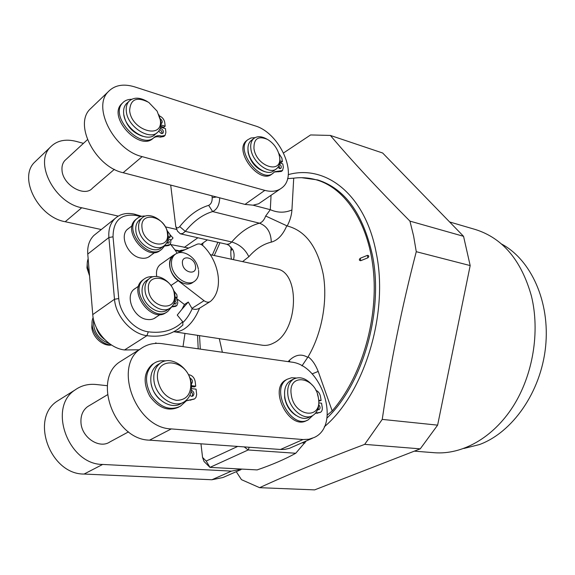 <?xml version="1.0" encoding="UTF-8"?>
<svg xmlns="http://www.w3.org/2000/svg" width="575" height="575" viewBox="0 0 575 575"><rect width="100%" height="100%" fill="white"/><g stroke="black" fill="none" stroke-linecap="round" stroke-linejoin="round"><path stroke-width="0.86" d="M283.597 152.921L310.586 134.945L330.373 135.434C351.354 160.288 377.876 188.844 409.932 221.116L413.612 236.016L416.271 251.692C401.839 307.223 390.497 363.127 382.238 419.398L364.687 444.367C323.078 460.072 288.053 474.512 259.62 487.679L241.471 479.665L236.246 471.687M259.62 487.679L314.64 489.878L420.246 448.852L364.687 444.367M288.248 174.642C325.608 164.127 365.369 194.336 376.258 253.029C388.908 313.267 364.356 393.171 324.257 426.844M330.373 135.434L382.655 153.007L463.551 236.311L470.177 265.578L437.625 425.141L420.246 448.852M501.429 243.958C530.969 259.519 550.383 301.911 545.553 347.063C540.823 392.207 512.39 432.558 479.349 444.597L463.874 448.471M449.607 221.957L475.338 229.497C502.6 238.072 521.281 260.188 531.372 295.852C540.227 331.631 532.989 375.274 512.922 406.662C492.789 438.049 462.034 454.926 434.355 452.719L414.323 451.152M409.932 221.116L463.551 236.311M416.271 251.692L470.177 265.578M382.238 419.398L437.625 425.141M183.015 346.653L184.978 333.421M202.501 245.302L203.09 242.902M198.195 348.817L197.577 335.34M212.304 255.106L217.882 242.291M301.695 177.704L317.759 179.953C344.885 188.564 363.105 213.67 372.42 255.257C383.87 310.73 362.998 383.856 326.923 418.104M164.68 135.757L163.825 136.483L160.288 137.13C157.406 136.333 155.049 136.699 153.216 138.216C139.955 151.8 107.755 117.695 121.361 104.104L122.705 102.832M160.612 127.176L165.456 128.635L165.902 132.401L165.061 135.441L161.525 136.088C158.635 135.283 156.278 135.643 154.452 137.159C141.191 150.751 108.955 116.581 122.561 102.99C124.811 100.517 127.83 99.288 131.632 99.295M159.426 115.891C162.351 117.199 164.119 119.377 164.723 122.425L165.169 126.177L163.94 127.226L160.806 126.284M161.036 123.237L161.007 122.583M162.128 133.594L161.683 131.301L159.721 129.526M158.686 131.129L161.223 133.501L162.998 133.177C163.853 131.272 163.063 129.662 160.626 128.347L160.274 128.268M165.169 126.177L160.986 124.912M142.729 136.289C132.387 132.782 126.105 125.652 123.869 114.921M161.036 123.553L161.848 123.143C162.653 121.756 162.172 120.312 160.389 118.802M66.139 159.34L64.788 160.59C62.682 162.991 61.748 166.096 61.992 169.891C62.423 184.762 84.482 197.692 92.496 188.14L114.375 169.352M280.147 189.06L258.606 203.794L253.022 205.174L245 204.405L123.129 172.716C95.817 166.944 73.923 125.379 89.729 109.458L92.453 106.849M254.912 125.803C279.953 132.789 298.82 175.655 281.93 187.809C277.488 191.324 271.781 192.179 264.809 190.375L142.154 156.616C114.619 150.398 92.194 107.899 107.971 91.993C114.389 85.129 123.294 83.425 134.687 86.882L254.912 125.803M306.195 440.996L295.744 453.258L248.163 449.973L249.227 447.249M302.026 442.829L304.894 443.052M271.055 195.414L270.3 209.688C277.668 212.901 284.877 212.987 291.935 209.947C291.59 215.251 290.008 220.592 287.198 225.968L265.679 216.006C264.22 219.959 262.15 222.36 259.462 223.193C267.044 226.047 270.983 232.357 271.285 242.132C263.185 244.073 255.702 248.946 248.838 256.738L242.571 261.618M303.003 439.537L308.847 439.264L314.18 437.496C341.37 425.629 322.129 364.708 291.13 362.056L162.179 343.685C154.042 342.585 146.841 344.303 140.58 348.845C112.736 366.462 135.973 428.246 171.3 428.914L303.003 439.537L280.485 449.478L284.697 449.406L289.441 448.32L312.455 438.251M123.596 359.497L119.837 361.855C92.072 379.435 114.554 439.789 149.586 440.155L280.485 449.478M200.963 443.814L202.558 457.441L204.032 461.473L209.968 467.374L248.163 449.973L244.202 446.897M202.558 457.441L206.195 461.049L209.968 467.374L257.14 469.912C272.227 464.737 285.092 459.188 295.744 453.258M327.29 415.092L332.185 410.895L318.191 371.421L312.088 373.923M332.185 410.895C360.482 378.443 377.689 322.388 373.649 273.42C369.617 224.387 345.762 188.334 316.674 179.939C309.149 177.754 301.494 177.165 293.717 178.185L287.558 178.602M200.287 349.111L199.547 335.642M214.252 255.53L219.952 242.758M219.291 338.653L222.381 352.259M231.596 259.26C230.97 257.499 230.726 254.696 230.87 250.851L231.092 247.121M232.386 248.882L230.87 250.851M206.195 461.049L237.698 446.43M170.696 185.085L175.763 226.471C176.791 228.289 178.113 228.325 179.723 226.586C188.564 215.596 198.21 208.517 208.667 205.361C211.118 204.082 212.297 201.523 212.189 197.692L211.938 195.802M301.961 365.894L308.099 356.802C321.813 333.637 327.822 301.084 323.279 274.527C317.515 246.833 305.483 230.647 287.198 225.968M210.242 254.667L276.51 268.92C300.473 271.688 298.576 331.351 273.729 342.973C269.934 345.029 266.189 345.783 262.502 345.237L173.794 331.71M308.099 356.802C312.06 359.605 315.423 364.478 318.191 371.421M293.717 178.185L291.935 209.947M360.245 258.261L367.432 255.35C369.078 255.559 369.236 256.378 367.892 257.801L360.697 260.705C359.059 260.489 358.908 259.677 360.245 258.261L360.697 260.705M253.022 205.174L270.3 209.688L265.679 216.006M177.007 229.885L177.452 231.1L180.334 233.817L182.828 233.45L185.287 231.373C193.653 221.066 202.767 214.468 212.642 211.571C217.062 209.494 219.42 204.908 219.729 197.829M228.699 245.079L232.911 249.873C234.284 252.878 234.463 256.141 233.464 259.663M188.269 302.033L181.916 309.293L184.446 304.498L188.269 302.033L192.179 308.789C194.81 309.695 197.275 309.494 199.561 308.186C195.543 318.04 190.39 324.983 184.093 329.022C180.607 331.15 177.179 332.048 173.815 331.703M179.896 250.714L185.186 249.636M199.561 308.186L209.947 301.738M175.778 253.913L173.075 255.487C166.685 260.317 169.424 274.311 178.121 280.672L204.032 300.696C206.418 302.4 208.545 302.651 210.407 301.444L210.737 301.178C223.567 289.915 219.822 262.782 203.794 246.445C201.48 244.181 199.223 243.448 197.009 244.26L178.099 252.856M192.179 308.789C189.556 314.568 186.415 319.19 182.764 322.661M177.165 253.187L175.052 250.024L180.112 251.943M184.446 304.498L176.108 298.137M140.508 216.617L136.376 215.496C120.987 213.418 113.21 220.527 113.031 236.821L118.752 298.547C119.859 314.015 134.248 330.093 148.292 331.811C162.423 333.629 173.902 330.273 182.713 321.741L177.244 315.071L181.916 309.293M170.653 240.652L173.039 237.985L169.992 234.823M175.052 250.024L170.452 244.152M161.201 263.896L160.058 264.708C157.011 267.44 155.904 271.371 156.745 276.518M150.607 255.53L150.14 255.961C147.638 258.038 144.498 258.728 140.731 258.024C128.146 256.127 119.032 236.045 127.578 229.152L129.382 227.844M156.343 317.019L155.811 317.45C153.367 319.283 150.442 319.944 147.028 319.448C133.68 318.054 124.516 296.118 134.27 289.081L136.21 287.809M182.713 321.741L182.886 325.048L178.53 328.763C169.819 335.017 159.275 337.324 146.905 335.685C131.502 333.852 115.683 316.214 114.504 299.252L108.883 237.511C108.287 229.518 110.307 223.215 114.95 218.608C120.11 213.929 126.644 212.448 134.543 214.166L141.687 216.293M155.983 342.815L155.092 343.447M139.049 349.801L124.531 349.959C109.272 348.328 93.768 331.214 92.755 314.59L87.767 254.057C87.249 246.208 89.312 239.991 93.955 235.398L96.435 233.421M169.977 234.701L173.039 237.985M174.39 254.919L173.262 255.717C170.574 258.096 169.438 261.539 169.862 266.038C170.761 278.106 186.092 288.506 193.229 282.124L193.854 281.707M173.262 255.717L174.944 254.531C172.256 256.903 171.12 260.353 171.544 264.859C172.457 276.942 187.809 287.371 194.939 280.988C197.836 278.566 199.036 275.001 198.548 270.3M174.944 254.531C178.2 252.03 182.153 251.821 186.796 253.913C193.193 257.162 197.06 262.286 198.389 269.287M182.469 263.637C181.096 254.265 194.717 257.162 195.507 266.297C196.995 275.626 183.288 272.945 182.469 263.637M107.374 385.71L96.14 384.503C88.241 383.712 81.183 385.552 74.973 390.008C47.473 407.445 68.353 464.693 102.659 464.442L231.459 471.119L242.168 469.107M89.456 405.519L87.666 406.59C82.865 410.183 80.629 415.466 80.96 422.431C81.549 437.539 99.446 449.312 109.99 441.873L128.52 431.868M60.907 398.834L57.198 401.163C29.85 418.514 50.104 474.526 84.087 474.052L211.916 479.751L222.992 477.502L240.846 469.667M191.554 386.616L194.321 386.932L195.723 386.163L195.184 381.592C194.429 377.797 192.402 375.518 189.118 374.749L188.42 374.641M191.518 385.681L195.723 386.163M153.942 363.35L152.253 364.399C143.714 372.255 142.88 382.849 149.752 396.175C158.657 408.142 168.353 411.772 178.825 407.071M186.307 400.811L194.127 399.136M191.101 391.546C192.618 393.135 192.927 394.723 192.028 396.319M190.763 380.823L191.137 382.548M189.872 377.933C192.618 379.615 193.178 381.563 191.547 383.784L191.547 383.784M151.311 384.445C152.497 390.389 155.343 395.392 159.843 399.452M165.614 360.935C161.101 360.273 157.104 361.158 153.618 363.572C145.051 371.486 144.253 382.138 151.225 395.521C160.252 407.51 169.992 411.067 180.442 406.187L186.508 400.682L194.587 398.885L195.91 397.519L196.664 394.673L196.075 389.153L191.504 388.643M191.346 390.13C194.077 391.855 194.602 393.817 192.927 396.024L191.604 396.312L189.822 395.42M182.8 402.572L181.384 403.334C170.782 410.96 151.951 397.828 150.88 381.671C150.327 374.224 152.461 368.661 157.291 364.988L159.103 363.903M153.884 379.917C153.324 372.449 155.458 366.872 160.281 363.199C171.005 354.847 190.088 368.014 191.396 384.237C192.1 392.121 189.786 397.936 184.453 401.681C173.851 409.314 154.984 396.118 153.884 379.917M157.607 379.306C159.943 391.072 166.24 398.101 176.503 400.38C186.35 400.143 191.116 394.393 190.785 383.151C188.988 359.368 154.51 354.61 157.607 379.306M318.737 400.207L321.116 400.48L320.44 396.319C319.772 393.264 318.227 391.259 315.812 390.288M318.809 401.062L321.116 400.48M284.582 391.647L284.647 397.692C286.106 405.526 289.865 411.42 295.938 415.38M315.675 413.051L320.462 412.332C321.95 411.42 322.539 409.774 322.237 407.387L321.554 403.204L318.873 402.902M296.247 377.998L291.582 377.753L287.392 379.177C269.467 388.089 290.979 430.215 308.2 419.822L312.764 415.531M318.787 404.771C320.354 406.741 320.476 408.351 319.154 409.616L317.673 409.601M317.465 394.206L318.241 397.203M287.105 379.32L285.969 379.895C268.043 388.815 289.52 430.883 306.748 420.483L307.187 420.282M315.402 413.375L320.21 412.448M318.421 407.143L318.27 409.767M311.549 416.12L309.293 417.155C300.739 422.294 286.451 410.629 284.79 396.901C283.892 389.131 285.825 383.698 290.591 380.592L291.597 380.089M318.32 397.62L318.557 398.892C319.599 406.963 317.572 412.562 312.462 415.703C303.909 420.842 289.599 409.127 287.924 395.363C287.011 387.579 288.93 382.131 293.696 379.026C299.884 376.158 306.101 378.213 312.354 385.207M291.288 394.817C294.192 417.349 322.769 420.037 318.377 397.957C315.653 376.287 287.435 372.399 291.288 394.817M118.249 216.107L81.715 207.762C54.941 202.932 34.198 163.393 50.011 147.495C56.458 140.638 65.219 138.611 76.295 141.414L83.44 143.362M176.863 229.49L165.356 226.859M101.286 229.533L65.205 221.727C38.676 217.264 18.386 178.53 34.169 162.653L36.893 160.044M188.686 248.041L170.811 244.569M207.367 239.919L200.963 244.411M279.759 162.969L282.799 163.882L283.367 167.375L282.519 170.559L274.685 171.702L273.463 172.881C261.517 184.546 234.557 150.276 247.638 139.84L250.952 137.993L255.056 137.655M278.602 152.979L281.865 158.125L282.433 161.604L281.161 162.524L279.874 162.136M272.449 173.607L272.183 173.801C260.231 185.466 233.299 151.247 246.388 140.803L247.444 139.991M282.26 170.746L281.24 171.472L274.354 172.011M279.996 168.604L278.976 165.622M277.962 167.332L279.594 168.532L280.873 168.346C281.707 167.023 281.261 165.6 279.522 164.083M282.433 161.604L279.946 160.856M264.723 171.659C256.062 168.734 250.513 162.294 248.084 152.339L247.947 148.788M279.788 158.333L279.486 156.515M279.587 157.097L279.709 157.794C280.406 162.574 279.45 166.146 276.841 168.504C269.898 175.418 252.411 162.481 250.894 149.018C250.283 144.433 251.182 140.99 253.604 138.676L250.865 140.782C248.443 143.089 247.537 146.532 248.148 151.103C249.643 164.543 267.102 177.423 274.059 170.516L275.935 169.165M250.865 140.782L251.814 140.056M253.604 138.676C256.867 136.016 261.093 136.045 266.261 138.769L266.829 139.064M253.963 148.508C253.733 138.611 258.254 135.585 267.526 139.43C273.118 142.816 276.934 147.732 278.976 154.172L279.443 156.292C283.18 174.865 256.306 167.109 253.963 148.508M158.93 114.734L160.921 121.612C161.367 125.882 160.432 129.274 158.111 131.783C150.233 141.443 127.204 126.752 126.292 111.068C125.918 107.058 126.78 103.845 128.865 101.423L126.241 103.845C124.157 106.267 123.294 109.48 123.654 113.476C124.552 129.123 147.545 143.743 155.423 134.09L156.795 132.911M126.241 103.845L127.593 102.602M128.865 101.423C133.443 97.074 139.581 97.096 147.279 101.495M129.648 110.508C130.432 99.094 136.8 96.392 148.76 102.4L157.133 111.147L160.281 119.866C163.53 139.955 131.172 130.618 129.648 110.508M93.128 317.522C88.363 328.152 99.54 344.871 111.435 344.978M104.521 339.343C100.424 336.339 97.685 332.415 96.305 327.556M93.495 319.398C92.891 331.293 98.289 339.423 109.688 343.785M111.521 345.029C102.932 346.596 92.331 337.036 91.806 327.125L92.101 322.503M175.066 297.074L177.157 297.447L176.848 294.716L173.736 290.713M175.073 298.145L175.878 298.288L177.157 297.447M153.202 276.776C149.5 276.367 146.345 277.222 143.728 279.349C128.606 290.641 153.741 323.617 167.929 311.283L171.925 306.626L176.863 305.541L177.783 302.932L177.474 300.186L174.958 299.74M174.8 300.718C176.216 301.738 176.525 302.817 175.727 303.952L173.844 303.693M174.426 292.876L174.944 295.572M143.851 279.242L142.478 280.233C127.398 291.482 152.332 324.35 166.57 312.168M171.551 306.957L175.583 306.374L176.59 305.72M174.397 302.277L174.85 304.168M169.445 308.473L167.771 309.566C159.728 316.638 142.945 305.562 142.118 292.359C141.709 287.392 143.031 283.568 146.079 280.895L147.43 279.946M145.037 290.339C144.62 285.358 145.935 281.534 148.982 278.861C157.097 271.357 173.988 282.505 174.965 295.708C175.454 300.926 174.045 304.901 170.732 307.632C162.696 314.705 145.885 303.578 145.037 290.339M148.465 289.778C149.881 308.229 177.193 312.707 174.347 294.436C173.039 276.597 146.086 271.314 148.465 289.778M89.29 272.6C86.998 267.598 86.617 262.976 88.147 258.743M88.873 267.555L88.385 261.618M167.958 239.071L170.538 239.631L170.84 242.255L170.085 244.569L164.802 245.69L161.978 249.047C149.213 261.539 122.863 230.367 136.663 218.874C139.028 216.739 141.989 215.805 145.547 216.078M167.023 230.51L169.941 234.406L170.243 237.022L169 237.928L168.116 237.727M160.734 249.952C147.969 262.43 121.648 231.315 135.448 219.822L136.757 218.787M169.826 244.756L168.842 245.467L164.443 246.05M168.008 243.304L167.332 241.407M166.779 242.621L167.886 243.283L169.158 242.715L169.036 241.155L167.778 239.947M170.243 237.022L168.144 236.555M168.072 235.132L167.648 232.616M140.307 219.37L139.042 220.354C136.527 222.784 135.456 226.147 135.829 230.453C136.62 243.563 154.215 254.919 161.733 247.451L163.386 246.251M138.654 228.282C139.466 241.428 157.09 252.835 164.608 245.36C167.339 242.873 168.482 239.358 168.037 234.837C167.109 221.749 149.442 210.299 141.86 218.162C139.351 220.592 138.28 223.97 138.654 228.282M142.003 227.729C139.718 210.083 166.182 216.416 167.418 233.414C170.15 250.901 143.34 245.302 142.003 227.729M87.22 263.76L86.969 267.943L89.563 275.907M153.216 138.216L154.251 137.332M160.288 137.13L161.525 136.088M245 204.405L264.809 190.375M271.285 242.132C277.711 240.364 282.878 234.931 286.781 225.824M307.79 357.406C301.573 353.596 295.428 354.595 289.347 360.403L288.104 361.625M289.85 361.876L289.347 360.403M208.667 205.361L212.642 211.571L259.462 223.193C249.421 225.86 240.185 232.12 231.739 241.982C239.588 244.418 245.288 249.334 248.838 256.738M180.334 233.817L227.053 244.346L229.619 243.778L231.739 241.982L185.287 231.373L179.723 226.586M212.189 197.692L216.452 196.981M367.892 257.801L367.432 255.35M204.032 300.696L191.949 308.38M178.121 280.672L170.976 285.502M148.292 331.811L146.905 335.685L124.531 349.959M136.376 215.496L134.543 214.166M113.031 236.821L108.883 237.511L87.767 254.057M118.752 298.547L114.504 299.252L92.755 314.59M231.459 471.119L211.916 479.751M102.659 464.442L84.087 474.052M149.586 440.155L171.3 428.914M190.562 400.222L191.971 399.467M317.299 413.303L318.751 412.634M81.715 207.762L65.205 221.727M197.879 237.777L184.201 247.466M278.702 171.839L279.982 170.926M123.129 172.716L142.154 156.616M173.7 306.784L174.987 305.95M166.829 245.892L168.08 244.993M87.465 139.653L64.788 160.59M316.674 179.939L323.15 181.858M175.763 226.471L177.452 231.1M226.701 244.282L229.145 245.381M179.436 250.865L181.528 250.175M174.98 249.917L181.506 251.311M154.517 318.298L155.811 317.45M148.911 256.853L150.14 255.961M93.955 235.398L114.95 218.608M160.058 264.708L173.075 255.487M57.198 401.163L74.973 390.008M87.666 406.59L107.432 394.781M119.837 361.855L140.58 348.845M157.291 364.988L160.281 363.199M152.253 364.399L153.618 363.572M285.969 379.895L287.392 379.177M290.591 380.592L293.696 379.026M50.011 147.495L34.169 162.653M247.638 139.84L246.388 140.803M107.971 91.993L89.729 109.458M122.561 102.99L121.361 104.104M160.274 314.46L153.913 318.607M138.69 286.07L133.781 289.512M142.478 280.233L143.728 279.349M148.982 278.861L146.079 280.895M148.357 257.162L154.862 252.439M127.14 229.583L132.178 225.673M136.663 218.874L135.448 219.822M139.042 220.354L141.86 218.162"/></g></svg>
